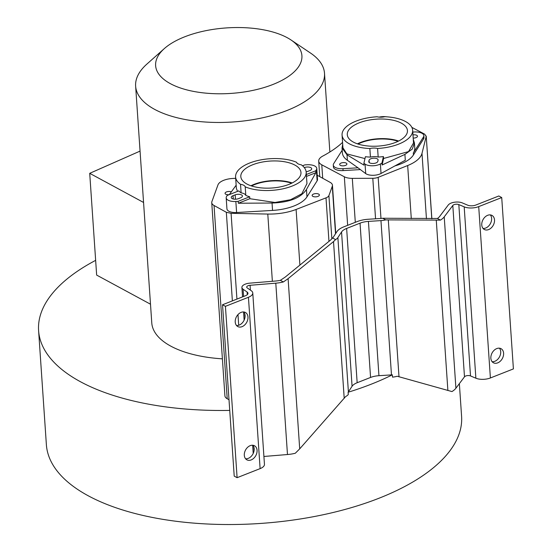 <?xml version="1.0" encoding="UTF-8"?>
<svg xmlns="http://www.w3.org/2000/svg" width="552" height="552" viewBox="0 0 552 552"><rect width="100%" height="100%" fill="white"/><g stroke="black" fill="none" stroke-linecap="round" stroke-linejoin="round"><path stroke-width="0.83" d="M184.685 36.811A73.312 32.823 -3.9 0 0 164.344 48.576A73.312 32.823 -3.9 0 0 181.125 88.216A73.312 32.823 -3.9 0 0 272.86 84.504A73.312 32.823 -3.9 0 0 290.966 39.944A73.312 32.823 -3.9 0 0 184.685 36.811M290.966 39.944L310.369 52.951A94.654 42.38 176.1 0 1 324.507 73.264A94.654 42.38 176.1 0 1 286.992 110.49A94.654 42.38 176.1 0 1 189.239 120.212A94.654 42.38 176.1 0 1 135.633 86.14A94.654 42.38 176.1 0 1 146.88 64.094L164.344 48.576M411.868 127.381A11.723 5.251 176.1 0 1 412.116 127.505L424.723 134.191L426.178 136.503L421.997 153.352A37.336 16.719 176.1 0 1 407.673 165.531L378.168 177.33A7.459 3.34 176.1 0 1 372.8 178.296L352.307 178.365A11.723 5.251 176.1 0 1 344.338 176.778L321.781 164.82A14.925 6.686 176.1 0 1 318.704 161.108A14.925 6.686 176.1 0 1 322.761 156.085A121.129 54.241 -3.9 0 0 342.571 142.381M431.857 218.737L426.22 136.027L431.781 218.737M306.47 176.419L315.834 172.735L315.73 170.789L316.372 169.774A9.605 4.299 -3.9 0 0 316.758 168.408L317.51 179.448A9.605 4.299 176.1 0 1 317.124 180.821L306.96 196.871A36.28 16.243 -3.9 0 1 272.55 210.415L272.046 203.032C289.296 202.446 300.771 197.933 306.457 189.488L306.96 196.871M316.758 168.408A9.605 4.299 -3.9 0 0 314.826 166.048A9.605 4.299 -3.9 0 0 307.091 164.758L304.821 164.889L302.537 165.786M231.336 191.841A3.629 1.621 -3.9 0 0 227.307 191.668A3.629 1.621 -3.9 0 0 225.064 193.345A3.629 1.621 -3.9 0 0 225.161 193.669A3.629 1.621 -3.9 0 0 229.128 194.69M318.649 194.083A3.629 1.621 -3.9 0 0 314.557 193.752A3.629 1.621 -3.9 0 0 312.142 195.47A3.629 1.621 -3.9 0 0 312.239 195.794A3.629 1.621 -3.9 0 0 316.241 196.809A3.629 1.621 -3.9 0 0 319.38 194.973A3.629 1.621 -3.9 0 0 319.284 194.649A3.629 1.621 -3.9 0 0 318.649 194.083M451.136 203.088A8.418 3.767 176.1 0 1 462.314 202.908L467.689 205.178A6.113 2.739 -3.9 0 0 475.817 205.047L498.822 195.988L501.72 197.554L513.401 368.908L490.39 377.968A10.93 4.892 -3.9 0 1 475.872 378.203L464.191 206.848L458.815 204.578A3.609 1.615 -3.9 0 0 454.027 204.654A3.609 1.615 -3.9 0 0 452.806 205.475L444.229 216.86A23.032 10.309 176.1 0 1 440.434 220.117L437.425 218.488A18.216 8.156 -3.9 0 0 439.702 216.384L448.272 204.999A8.418 3.767 176.1 0 1 451.136 203.088M392.348 374.829A208.09 93.178 176.1 0 1 371.351 384.144A208.09 93.178 176.1 0 1 348.119 392.244A12.537 5.617 -3.9 0 0 348.402 391.858L352.072 386.276A14.407 6.451 176.1 0 1 357.158 382.729L370.564 377.451A14.407 6.451 176.1 0 1 378.941 375.691L391.471 374.898A12.537 5.617 -3.9 0 0 392.348 374.829L392.5 377.133A12.537 5.617 -3.9 0 0 397.219 376.25L451.95 391.568A23.032 10.309 -3.9 0 0 455.911 388.215L464.487 376.83A3.609 1.615 176.1 0 1 465.709 376.009A3.609 1.615 176.1 0 1 470.504 375.933L475.872 378.203M222.532 304.766L225.423 306.332L237.105 477.687L234.214 476.121L222.532 304.766L245.543 295.706A6.113 2.739 -3.9 0 0 247.965 293.305A6.113 2.739 -3.9 0 0 247.103 292.029L243.087 289.22A8.418 3.767 176.1 0 1 241.9 287.461A8.418 3.767 176.1 0 1 245.24 284.156A8.418 3.767 176.1 0 1 249.78 283.148L275.496 281.037A18.216 8.156 -3.9 0 0 280.354 280.333L285.205 277.09L330.627 240.023L332.559 237.967A7.728 3.457 -3.9 0 0 333.291 237.181L336.962 231.592A19.21 8.597 176.1 0 1 343.744 226.872L357.151 221.593A19.21 8.597 176.1 0 1 368.329 219.247L380.859 218.454A7.728 3.457 -3.9 0 0 382.653 218.247L437.425 218.488M280.354 280.333L283.362 281.955A23.032 10.309 176.1 0 1 275.793 283.176L250.077 285.287A3.609 1.615 -3.9 0 0 248.131 285.715A3.609 1.615 -3.9 0 0 246.703 287.137A3.609 1.615 -3.9 0 0 247.213 287.889L251.229 290.697A10.93 4.892 176.1 0 1 252.768 292.974A10.93 4.892 176.1 0 1 248.434 297.273L225.423 306.332M496.738 348.588A8.004 5.837 118.4 0 0 490.852 358.234A8.004 5.837 118.4 0 0 493.419 362.767A8.004 5.837 118.4 0 0 500.319 361.18A8.004 5.837 118.4 0 0 503.603 353.218A8.004 5.837 118.4 0 0 501.037 348.685A8.004 5.837 118.4 0 0 496.738 348.588M487.651 215.308A8.004 5.837 118.4 0 0 481.765 224.961A8.004 5.837 118.4 0 0 484.332 229.487A8.004 5.837 118.4 0 0 491.232 227.9A8.004 5.837 118.4 0 0 494.516 219.937A8.004 5.837 118.4 0 0 491.949 215.411A8.004 5.837 118.4 0 0 487.651 215.308M379.114 117.121A9.605 4.299 176.1 0 1 383.578 116.603A9.605 4.299 176.1 0 1 386.524 116.803M412.979 134.909A3.629 1.621 176.1 0 1 416.739 135.302A3.629 1.621 176.1 0 1 417.471 136.199A3.629 1.621 176.1 0 1 416.029 137.62A3.629 1.621 176.1 0 1 413.193 138.083M374.056 158.189A4.533 2.029 -3.9 0 0 369.081 160.273L368.805 161.481A4.533 2.029 -3.9 0 0 368.784 161.75A4.533 2.029 -3.9 0 0 373.145 163.489A4.533 2.029 -3.9 0 0 377.809 161.412L378.086 160.204A4.533 2.029 -3.9 0 0 378.106 159.928A4.533 2.029 -3.9 0 0 374.056 158.189M341.108 163.047A3.629 1.621 176.1 0 1 346.18 163.088A3.629 1.621 176.1 0 1 346.911 163.978A3.629 1.621 176.1 0 1 345.469 165.407A3.629 1.621 176.1 0 1 341.722 165.779A3.629 1.621 176.1 0 1 339.666 164.468A3.629 1.621 176.1 0 1 341.108 163.047M250.201 445.65A8.004 5.837 118.4 0 0 244.308 455.303A8.004 5.837 118.4 0 0 246.882 459.83A8.004 5.837 118.4 0 0 253.782 458.243A8.004 5.837 118.4 0 0 257.066 450.28A8.004 5.837 118.4 0 0 254.493 445.754A8.004 5.837 118.4 0 0 250.201 445.65M241.114 312.377A8.004 5.837 118.4 0 0 235.228 322.023A8.004 5.837 118.4 0 0 237.795 326.556A8.004 5.837 118.4 0 0 244.695 324.969A8.004 5.837 118.4 0 0 247.979 317.007A8.004 5.837 118.4 0 0 245.412 312.473A8.004 5.837 118.4 0 0 241.114 312.377M306.146 171.81A4.533 2.029 -3.9 0 0 307.774 171.368L309.9 170.534A4.533 2.029 -3.9 0 0 311.701 168.746A4.533 2.029 -3.9 0 0 310.79 167.635A4.533 2.029 -3.9 0 0 304.449 167.58L304.325 167.629M241.5 194.911A4.533 2.029 -3.9 0 0 235.166 194.863L233.034 195.698A4.533 2.029 -3.9 0 0 231.24 197.485A4.533 2.029 -3.9 0 0 233.806 199.113A4.533 2.029 -3.9 0 0 238.492 198.651L240.617 197.809A4.533 2.029 -3.9 0 0 242.418 196.029A4.533 2.029 -3.9 0 0 241.5 194.911M240.534 184.306A35.376 15.842 176.1 0 1 235.594 176.957A35.376 15.842 176.1 0 1 257.342 160.632A35.376 15.842 176.1 0 1 296.555 162.254A8.004 3.581 -3.9 0 0 301.24 164.786A35.376 15.842 176.1 0 1 306.181 172.141A35.376 15.842 176.1 0 1 284.432 188.467A35.376 15.842 176.1 0 1 245.219 186.845A8.004 3.581 -3.9 0 0 243.68 185.258A8.004 3.581 -3.9 0 0 240.534 184.306L241.114 192.876A8.004 3.581 176.1 0 1 244.267 193.828A8.004 3.581 176.1 0 1 245.806 195.408A35.376 15.842 -3.9 0 0 249.683 196.788L238.119 201.342L235.849 201.48A9.605 4.299 -3.9 0 1 226.182 197.83A9.605 4.299 -3.9 0 1 226.568 196.457L227.21 195.442L238.774 190.888A35.376 15.842 -3.9 0 0 241.114 192.876M369.854 148.543A35.376 15.842 176.1 0 1 342.067 135.033A35.376 15.842 176.1 0 1 377.133 116.769A8.004 3.581 -3.9 0 0 384.868 116.713A35.376 15.842 176.1 0 1 412.654 130.224A35.376 15.842 176.1 0 1 377.589 148.481A8.004 3.581 -3.9 0 0 373.828 148.053A8.004 3.581 -3.9 0 0 369.854 148.543L370.44 157.113A8.004 3.581 176.1 0 1 374.415 156.623A8.004 3.581 176.1 0 1 378.175 157.051A35.376 15.842 -3.9 0 0 383.412 156.575L381.908 163.137L380.376 163.972A9.605 4.299 176.1 0 1 365.051 164.089L363.899 163.268L363.982 165.138L347.015 154.829L342.04 147.915L342.695 144.272M380.48 119.004A30.146 13.496 -3.9 0 0 347.284 134.674A30.146 13.496 -3.9 0 0 374.242 146.245A30.146 13.496 -3.9 0 0 407.438 130.576A30.146 13.496 -3.9 0 0 380.48 119.004M398.647 141.029A30.146 13.496 -3.9 0 0 381.818 138.614A30.146 13.496 -3.9 0 0 360.573 142.43A30.146 13.496 -3.9 0 0 357.413 143.837M294.899 165.089A30.146 13.496 -3.9 0 0 260.889 162.336A30.146 13.496 -3.9 0 0 240.81 176.599A30.146 13.496 -3.9 0 0 246.868 184.002A30.146 13.496 -3.9 0 0 280.878 186.762A30.146 13.496 -3.9 0 0 300.964 172.5A30.146 13.496 -3.9 0 0 294.899 165.089M292.174 182.947A30.146 13.496 -3.9 0 0 254.092 184.354A30.146 13.496 -3.9 0 0 250.939 185.762M135.633 86.14L151.772 322.892A94.654 42.38 -3.9 0 0 222.394 358.841M291.601 183.23A29.346 13.138 -3.9 0 0 251.546 185.962M398.075 141.312A29.346 13.138 -3.9 0 0 358.02 144.037M377.589 148.481L378.175 157.051M245.219 186.845L245.806 195.408M238.119 201.342L238.347 203.239L249.863 198.706L249.683 196.788M249.863 198.706L274.972 202.48L290.587 199.707L301.834 193.766L306.96 183.602L306.181 172.141M235.594 176.957L236.373 188.418L237.539 191.378M243.805 311.977A8.004 5.837 -61.6 0 1 245.081 315.44A8.004 5.837 -61.6 0 1 236.497 325.487M252.892 445.25A8.004 5.837 -61.6 0 1 254.168 448.714A8.004 5.837 -61.6 0 1 245.585 458.76M342.067 135.033L342.937 147.777L346.828 153.884L364.969 158.596M363.899 163.268L365.403 156.713A35.376 15.842 -3.9 0 0 370.44 157.113M342.192 150.213L333.67 163.675A9.605 4.299 -3.9 0 0 333.284 165.048A9.605 4.299 -3.9 0 0 342.951 168.698L358.013 167.815L365.707 173.604A9.605 4.299 -3.9 0 0 381.025 173.487L405.306 160.252L404.906 154.394L382.101 165L383.599 158.472L383.412 156.575M381.908 163.137L382.101 165M383.599 158.472L408.528 151.6L413.524 142.968L412.654 130.224M490.348 214.914A8.004 5.837 -61.6 0 1 491.618 218.371A8.004 5.837 -61.6 0 1 483.041 228.418M499.429 348.188A8.004 5.837 -61.6 0 1 500.705 351.652A8.004 5.837 -61.6 0 1 492.122 361.698M315.834 172.735L306.457 189.488M238.347 203.239L272.046 203.032M315.73 170.789L306.339 174.487M229.321 194.614L236.152 185.203M252.768 292.974L264.449 464.329A10.93 4.892 -3.9 0 1 260.116 468.627L237.105 477.687M263.911 456.469L287.475 454.531A23.032 10.309 -3.9 0 0 295.285 453.254L299.702 448.866L345.642 396.557A12.537 5.617 -3.9 0 0 348.271 394.549L348.119 392.244M342.04 147.915L342.371 152.8A36.28 16.243 -3.9 0 0 347.387 160.315L358.013 167.815M413.276 139.27L414.435 142.982L412.275 149.081L404.906 154.394M394.949 165.897A36.28 16.243 -3.9 0 0 413.434 154.946L413.31 153.042A36.28 16.243 -3.9 0 0 414.766 147.867L414.435 142.982M413.31 153.042L423.474 136.993A9.605 4.299 -3.9 0 0 423.86 135.619A9.605 4.299 -3.9 0 0 414.186 131.969L412.779 132.052M501.72 197.554L478.708 206.614A10.93 4.892 176.1 0 1 464.191 206.848M272.55 210.415L236.601 212.52A9.605 4.299 176.1 0 1 226.934 208.87L226.182 197.83M283.362 281.955L288.096 278.656L333.518 241.59L335.595 239.609L332.559 237.967M360.042 169.609L343.082 170.596A9.605 4.299 176.1 0 1 333.415 166.945L333.284 165.048M413.434 154.946L423.598 138.897L423.474 136.993M423.86 135.619L423.984 137.524A9.605 4.299 176.1 0 1 423.598 138.897M382.653 218.247L385.682 219.882A12.537 5.617 176.1 0 1 380.956 220.607L368.425 221.4A14.407 6.451 -3.9 0 0 360.042 223.16L346.635 228.438A14.407 6.451 -3.9 0 0 341.55 231.978L337.879 237.567A12.537 5.617 176.1 0 1 335.595 239.609M385.682 219.882L440.434 220.117M317.221 175.232L330.151 182.367A11.723 5.251 176.1 0 1 332.449 185.21A11.723 5.251 176.1 0 1 332.297 186.245L328.909 195.574A7.459 3.34 176.1 0 1 325.997 197.871L296.1 209.456A37.336 16.719 176.1 0 1 267.789 214.066L231.081 213.32L226.334 212.278L214.038 205.489A11.723 5.251 176.1 0 1 211.74 202.646A11.723 5.251 176.1 0 1 211.899 201.611L217.978 184.872A14.925 6.686 176.1 0 1 232.765 178.468A121.129 54.241 -3.9 0 0 235.683 178.303M229.735 410.405A208.09 93.178 176.1 0 1 38.599 330.607L46.375 444.657A208.09 93.178 -3.9 0 0 164.234 519.57A208.09 93.178 -3.9 0 0 379.127 498.187A208.09 93.178 -3.9 0 0 461.589 416.346L459.361 383.633M211.74 202.646L224.919 395.894A11.723 5.251 -3.9 0 0 227.217 398.744L229.004 399.731M38.599 330.607A208.09 93.178 176.1 0 1 95.648 260.351M150.496 304.207L96.648 275.082L89.714 173.328L140.063 151.103M143.561 202.46L89.714 173.328M316.372 169.774L317.124 180.821M464.487 376.83L452.806 205.475M369.24 162.557L369.081 160.273M235.462 199.217L235.166 194.863M233.034 195.698L233.261 199.003M368.805 161.481L368.839 162.019M380.376 163.972L381.025 173.487M365.707 173.604L365.051 164.089M250.077 285.287L250.408 290.124M243.087 289.22L243.584 296.479M244.757 313.729L244.998 317.31M253.844 447.003L254.086 450.584M247.289 294.685L247.103 292.029M260.116 468.627L248.434 297.273M287.475 454.531L275.793 283.176M347.015 154.829L347.387 160.315M444.229 216.86L455.911 388.215M458.815 204.578L470.504 375.933M478.708 206.614L490.39 377.968M236.601 212.52L235.849 201.48M288.096 278.656L299.702 448.866M344.207 398.351L333.518 241.59M343.082 170.596L342.951 168.698M352.072 386.276L341.55 231.978M337.879 237.567L348.402 391.858M346.635 228.438L357.158 382.729M370.564 377.451L360.042 223.16M368.425 221.4L378.941 375.691M391.471 374.898L380.956 220.607M388.311 220.013L398.999 376.781M447.886 390.526L436.28 220.31M296.1 209.456L299.895 265.098M272.371 281.292L267.789 214.066M421.997 153.352L426.448 218.702M411.295 218.613L407.673 165.531M328.964 241.376L325.997 197.871M328.909 195.574L331.855 238.85M335.533 233.765L332.297 186.245M214.038 205.489L227.217 398.744M232.371 300.895L226.334 212.278M231.081 213.32L236.925 299.101M237.981 314.599L238.712 325.259M321.781 164.82L322.699 178.255M347.65 225.333L344.338 176.778M352.307 178.365L355.302 222.318M375.56 218.785L372.8 178.296M378.168 177.33L380.977 218.447M329.868 152L324.507 73.264M253.216 453.433L252.657 445.229M244.129 320.16L243.57 311.956M242.549 296.886L241.9 287.461M335.74 233.455L332.449 185.21M319.76 176.633L318.704 161.108"/></g></svg>

